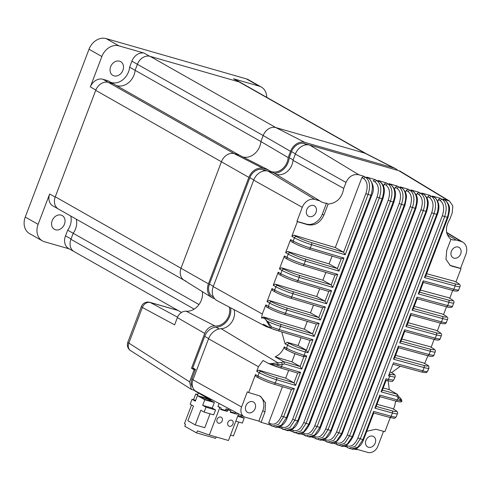 <?xml version="1.0" encoding="UTF-8"?>
<svg xmlns="http://www.w3.org/2000/svg" width="491" height="491" viewBox="0 0 491 491"><rect width="100%" height="100%" fill="white"/><g stroke="black" fill="none" stroke-linecap="round" stroke-linejoin="round"><path stroke-width="0.74" d="M366.433 153.818A11.25 8.998 119.5 0 0 364.856 153.161L275.893 127.599A11.25 8.998 119.5 0 0 263.188 135.541L260.905 141.555L263.188 135.541L131.883 61.166L129.599 67.181L135.111 70.299L137.394 64.284A11.25 8.998 119.5 0 1 150.099 56.342L239.062 81.905L149.552 56.189L144.041 53.065L118.932 45.853A15.117 12.091 119.5 0 0 101.864 56.52L90.332 86.889A11.25 8.998 119.5 0 1 102.907 79.278L107.94 80.72L113.446 83.838L108.419 82.396A11.25 8.998 119.5 0 0 95.714 90.338L55.28 196.781A11.25 8.998 119.5 0 0 58.472 209.08A11.25 8.998 119.5 0 0 58.57 209.135M397.63 170.334A12.674 10.139 119.5 0 0 395.286 168.536A12.674 10.139 119.5 0 0 393.825 167.959L304.856 142.396A12.674 10.139 119.5 0 0 290.543 151.345L288.174 157.586L260.905 141.555A15.117 12.091 -60.5 0 1 242.977 156.997A15.117 12.091 119.5 0 0 260.905 141.555L135.111 70.299L137.394 64.284A11.25 8.998 119.5 0 1 149.552 56.189M288.174 157.586A13.687 10.949 -60.5 0 1 270.13 171.114A13.687 10.949 -60.5 0 1 268.399 169.947L239.24 155.095L234.213 153.652L239.24 155.095L113.446 83.838L108.419 82.396A11.25 8.998 119.5 0 0 95.843 90.013L90.332 86.889M268.399 169.947L263.182 168.45L234.213 153.652A11.25 8.998 119.5 0 0 221.509 161.594L181.075 268.037A11.25 8.998 119.5 0 0 184.266 280.336A11.25 8.998 119.5 0 0 185.837 280.993M194.16 309.109L70.913 239.295L73.196 233.28L198.99 304.537A15.117 12.091 119.5 0 0 202.292 291.623A15.117 12.091 -60.5 0 1 186.187 311.214A8.789 7.027 119.5 0 0 177.374 317.622L174.63 324.852L142.378 307.47A7.034 5.745 -61.7 0 1 150.344 302.53L177.552 317.186M70.913 239.295A11.25 8.998 119.5 0 0 74.098 251.595A11.25 8.998 119.5 0 0 74.202 251.65M67.69 230.162L65.53 235.852L71.035 238.97L73.196 233.28A15.117 12.091 119.5 0 0 76.234 219.139A15.117 12.091 119.5 0 1 73.196 233.28L67.69 230.162A15.117 12.091 119.5 0 0 70.729 216.022M116.361 85.489A15.117 12.091 119.5 0 0 135.111 70.299A15.117 12.091 119.5 0 1 116.361 85.489M366.292 153.744L240.639 82.562A11.25 8.998 119.5 0 0 239.062 81.905L233.55 78.781A11.25 8.998 119.5 0 1 235.134 79.444L240.639 82.568A11.25 8.998 119.5 0 0 239.062 81.905L364.856 153.161L275.893 127.599A11.25 8.998 119.5 0 0 263.188 135.541L290.543 151.345M49.646 193.988A11.25 8.998 119.5 0 0 52.954 205.956L58.466 209.074A11.25 8.998 119.5 0 1 55.158 197.106L49.646 193.988L38.114 224.35A15.117 12.091 119.5 0 0 42.398 240.878A15.117 12.091 119.5 0 0 44.515 241.762L69.329 248.894M61.093 215.095A7.911 6.328 119.5 0 0 52.457 219.986A7.911 6.328 119.5 0 0 54.403 229.322A7.911 6.328 119.5 0 0 63.805 225.559A7.911 6.328 119.5 0 0 62.204 215.555A7.911 6.328 119.5 0 0 61.093 215.095M65.53 235.852A11.25 8.998 119.5 0 0 68.587 248.471L74.098 251.595A11.25 8.998 119.5 0 1 71.035 238.97M266.76 97.359A15.117 12.091 119.5 0 0 261.322 87.042A15.117 12.091 119.5 0 0 259.205 86.152L233.556 78.787M261.322 87.042L248.464 79.757A15.117 12.091 119.5 0 0 246.347 78.873L106.081 38.574A15.117 12.091 119.5 0 0 89.012 49.241L25.256 217.071A15.117 12.091 119.5 0 0 29.546 233.593L42.398 240.878M95.843 90.013L55.158 197.106M110.849 82.371A15.117 12.091 119.5 0 0 129.599 67.181M144.041 53.065A11.25 8.998 119.5 0 0 131.883 61.166M113.98 75.866A7.911 6.328 119.5 0 0 122.621 70.974A7.911 6.328 119.5 0 0 120.669 61.639A7.911 6.328 119.5 0 0 111.267 65.401A7.911 6.328 119.5 0 0 112.875 75.399A7.911 6.328 119.5 0 0 113.98 75.866M177.374 317.622L204.729 333.426L191.496 368.268L194.141 369.797L189.569 381.845L191.355 389.406L195.08 390.67M177.889 310.386L149.872 302.333A7.034 7.034 0 0 0 141.353 306.599A7.034 0.798 20.8 0 0 142.378 307.47L128.838 343.105A7.034 0.798 -159.2 0 1 127.82 342.233A7.034 7.034 0 0 0 130.612 350.654A7.034 5.708 -57.5 0 1 128.838 343.105L189.569 381.845M102.907 79.278L234.213 153.652A11.25 8.998 119.5 0 0 221.509 161.594L181.075 268.037A11.25 8.998 119.5 0 0 183.996 280.171L211.719 297.515A12.674 10.139 119.5 0 0 213.8 298.442L214.628 298.681M395.286 168.536L366.151 153.671A11.25 8.998 119.5 0 0 364.856 153.161L393.825 167.959M263.182 168.45A12.674 10.139 119.5 0 0 248.869 177.398L208.43 283.841A12.674 10.139 119.5 0 0 211.719 297.515M229.322 307.114A13.687 10.949 -60.5 0 1 226.333 320.255A13.687 10.949 -60.5 0 1 214.972 325.975A10.213 8.169 -60.5 0 0 204.729 333.426M194.141 369.797L195.234 370.11M191.496 368.268L195.473 369.484M238.712 422.033L233.446 435.898L230.537 435.057M237.975 415.466L240.891 416.307L244.193 418.179L242.333 423.076L235.797 421.198M244.193 418.179L237.662 416.3M231.666 412.685L231.844 412.225M241.296 415.233L240.891 416.307M227.609 410.439L225.596 409.862M215.537 409.942L213.677 414.84L204.127 412.096L205.987 407.199L202.685 405.327L212.235 408.07L215.537 409.942L205.987 407.199M204.127 412.096L200.819 410.224L195.24 424.918L187.893 420.756L193.479 406.063L190.17 404.191L192.03 399.293L195.651 400.337M210.056 413.803L204.79 427.661L195.24 424.918M206.815 398.833L206.993 398.361L197.443 395.617L195.338 401.165L192.03 399.293M197.443 395.617L204.79 399.778L214.34 402.522L212.235 408.07M204.79 399.778L202.685 405.327M209.712 400.165A4.922 0.559 -159.2 0 1 210.492 400.816A4.922 0.559 -159.2 0 1 205.698 399.588A4.922 0.559 -159.2 0 1 201.292 397.323A4.922 0.559 -159.2 0 1 204.643 398.029A4.922 0.559 -159.2 0 1 209.712 400.165M219.238 407.278L219.36 406.953L217.943 406.548L221.195 407.996L220.619 409.512L227.235 411.415L227.818 409.893L230.85 410.764L230.273 412.287L236.895 414.189L237.3 413.115M220.797 409.052L225.4 410.378L225.977 408.856L229.015 409.727L228.837 410.188M230.451 411.826L235.054 413.146L235.441 412.133M219.103 403.498L217.943 406.548M229.266 426.274A3.29 2.627 119.5 0 0 232.857 424.236A3.29 2.627 119.5 0 0 232.047 420.357A3.29 2.627 119.5 0 0 228.137 421.922A3.29 2.627 119.5 0 0 228.806 426.078A3.29 2.627 119.5 0 0 229.266 426.274M220.79 417.062A3.29 2.627 119.5 0 0 217.2 419.099A3.29 2.627 119.5 0 0 218.01 422.978A3.29 2.627 119.5 0 0 221.914 421.413A3.29 2.627 119.5 0 0 221.251 417.258A3.29 2.627 119.5 0 0 220.79 417.062M238.608 413.809L228.468 440.501L209.362 435.014L219.784 407.585M209.362 435.014L197.542 430.895L196.437 432.853L215.543 438.34L216.292 437.002M196.437 432.853L184.794 426.256L185.543 424.298L184.438 423.672L191.545 404.971M193.534 399.729L195.725 393.96L197.738 394.537M211.302 408.727L211.621 407.898M195.725 393.96L197.56 395.003L198.339 392.947M206.993 398.361L214.34 402.522M195.258 390.805L195.13 391.131L209.086 399.036L209.35 398.342M212.542 400.03L209.086 399.036M208.632 338.557L204.716 336.341L192.742 367.863L195.498 369.422L191.901 378.886A9.145 7.31 119.5 0 0 192.742 387.374M204.716 336.341A12.465 9.967 -60.5 0 1 216.065 327.221A14.957 11.962 119.5 0 0 230.629 307.808M213.548 297.104L212.652 296.595A11.41 9.12 -60.5 0 1 209.418 284.123L249.851 177.681A11.41 9.12 -60.5 0 1 262.734 169.628L267.429 170.978M274.401 173.305A14.957 11.962 119.5 0 0 289.236 157.666L291.531 151.627A11.41 9.12 -60.5 0 1 304.408 143.575L309.109 144.925M293.145 159.888L289.236 157.666M453.93 258.137A5.978 4.781 -60.5 0 1 453.089 257.787A5.978 4.781 -60.5 0 1 451.88 250.232A5.978 4.781 -60.5 0 1 458.981 247.39A5.978 4.781 -60.5 0 1 460.454 254.442A5.978 4.781 -60.5 0 1 453.93 258.137M450.523 239.099A15.196 12.152 -60.5 0 0 456.151 240.025L461.166 241.468A11.17 8.93 -60.5 0 1 462.909 242.229A11.17 8.93 -60.5 0 1 465.898 254.332L460.564 268.374L451.076 265.649L452.113 266.232A1088.793 123.253 20.8 0 0 461.006 268.626L460.564 268.374M449.713 265.134A14.061 11.244 119.5 0 0 451.076 265.649M398.6 347.475L394.598 358.007L393.457 359.185L398.422 346.124A1049.304 118.785 20.8 0 0 429.079 354.514A14.061 1.59 20.8 0 0 433.946 355.091L435.186 351.826A14.061 1.59 -159.2 0 1 430.319 351.249A1049.304 118.785 -159.2 0 1 399.662 342.859L404.621 329.799A1049.304 118.785 20.8 0 0 435.278 338.189A14.061 1.59 20.8 0 0 440.145 338.765L441.384 335.5A14.061 1.59 -159.2 0 1 436.517 334.923A1049.304 118.785 -159.2 0 1 405.861 326.533L410.826 313.473A1049.304 118.785 20.8 0 0 441.483 321.863A14.061 1.59 20.8 0 0 446.35 322.44L447.589 319.175A14.061 1.59 -159.2 0 1 442.722 318.598A1049.304 118.785 -159.2 0 1 412.066 310.208L417.025 297.147A1049.304 118.785 20.8 0 0 447.682 305.537A14.061 1.59 20.8 0 0 452.549 306.114L453.788 302.849A14.061 1.59 -159.2 0 1 448.921 302.272A1049.304 118.785 -159.2 0 1 418.264 293.882L423.224 280.821A1049.304 118.785 20.8 0 0 453.887 289.211A14.061 1.59 20.8 0 0 458.754 289.788L459.993 286.523A14.061 1.59 -159.2 0 1 455.126 285.946A1049.304 118.785 -159.2 0 1 424.47 277.556L447.332 217.36C449.885 209.301 449.112 203.575 445.006 200.187L443.091 199.033L449.51 201.065L452.837 205.95L452.211 212.934L449.934 218.931C444.956 227.48 445.282 234.299 450.916 239.375L446.736 250.367L445.957 259.34L450.259 265.478L452.113 266.232M456.151 240.025L447.276 234.673M427.913 355.748L424.672 363.536M390.087 371.834L392.542 373.209C394.881 374.4 395.703 375.713 395.003 377.156L389.786 376.21A1.755 1.111 -74.5 0 0 389.418 374.038C394.42 375.339 395.378 375.026 392.291 373.099L390.087 371.834A1088.793 123.253 -159.2 0 1 390.044 371.822M391.597 372.663L400.331 366.249M386.755 380.519A1.755 1.105 -74.5 0 0 386.902 380.58A1.755 1.105 -74.5 0 0 388.363 379.426L389.786 376.21A1049.304 118.785 -159.2 0 1 388.51 375.861L393.475 362.8A1049.304 118.785 20.8 0 0 422.874 370.84A1.755 1.154 105.1 0 1 421.382 371.988A1.755 1.154 105.1 0 1 421.223 371.92M427.231 371.626L428.981 368.152A14.061 1.59 -159.2 0 1 424.12 367.575L422.874 370.84A14.061 1.59 20.8 0 0 427.231 371.626L425.936 372.712L421.382 371.988L392.935 364.205M428.336 369.858L426.851 372.264M393.457 359.185A1049.304 118.785 -159.2 0 0 424.12 367.575A1.755 1.154 -74.9 0 0 423.702 365.39A12.306 1.393 20.8 0 0 423.125 362.806L423.297 362.867C430.816 366.992 428.164 365.206 428.981 368.152M398.422 346.124L398.183 347.61M423.125 362.806A1088.793 123.253 -159.2 0 1 395.617 355.324M404.621 329.799L404.381 331.278M399.662 342.859L400.803 341.681L404.799 331.149M429.956 346.646L432.577 348.113A1.755 1.424 119.9 0 0 432.319 348.002L429.956 346.646A1088.793 123.253 -159.2 0 1 401.816 338.999M431.129 347.284L434.112 339.422M436.161 330.32L438.776 331.787A1.755 1.424 119.9 0 0 438.524 331.677L436.161 330.32A1088.793 123.253 -159.2 0 1 408.021 322.673M437.328 330.952L440.317 323.096M405.861 326.533L407.002 325.355L411.004 314.823M410.826 313.473L410.586 314.952M442.36 313.995L444.981 315.461A1.755 1.424 119.9 0 0 444.723 315.351L442.36 313.995A1088.793 123.253 -159.2 0 1 414.22 306.347M443.533 314.627L446.515 306.771M412.066 310.208L413.201 309.029L417.203 298.497M417.025 297.147L416.785 298.626M448.565 297.669L451.18 299.136A1.755 1.424 119.9 0 0 450.928 299.025L448.565 297.669A1088.793 123.253 -159.2 0 1 420.425 290.021M449.731 298.301L452.72 290.445M418.264 293.882L419.406 292.704L423.408 282.172M423.224 280.821L422.99 282.3M455.936 281.975L461.006 268.626M454.764 281.343L457.385 282.81A1.755 1.424 119.9 0 0 457.127 282.699L454.764 281.343A1088.793 123.253 -159.2 0 1 426.624 273.696M424.47 277.556L425.605 276.378L447.995 217.445C449.412 210.97 451.634 206.288 445.276 200.31A1.755 1.399 -58.8 0 0 445.006 200.187L442.36 199.456C446.466 202.844 447.24 208.565 444.686 216.623L442.342 215.696C444.582 208.644 443.919 203.642 440.359 200.69L438.5 199.561L440.445 198.296L442.36 199.456A1.755 1.399 121.2 0 0 440.359 200.69M443.091 199.033L445.276 200.31M363.954 176.294L365.863 177.454C369.889 180.817 370.619 186.525 368.06 194.583L345.191 254.78L343.596 252.257L365.844 193.693C368.084 186.641 367.421 181.639 363.862 178.681L361.922 177.509L363.954 176.294L358.878 174.79C353.213 173.777 348.923 176.324 346.008 182.425L343.731 188.415L292.974 160.336L295.355 154.082A12.754 10.201 -60.5 0 1 309.753 145.084L398.717 170.641A12.754 10.201 -60.5 0 1 400.705 171.512L449.51 201.065M326.509 203.127A15.196 12.152 119.5 0 1 321.053 201.691A15.196 12.152 119.5 0 1 319.911 200.887L314.897 199.444A11.17 8.93 119.5 0 0 302.284 207.331L296.951 221.367L297.411 221.625A1088.793 123.253 20.8 0 0 307.476 224.682C314.756 226.026 320.242 222.828 323.937 215.089L328.111 204.096L326.509 203.127L322.317 214.168L323.937 215.089M296.951 221.367L306.439 224.092A14.061 11.244 119.5 0 0 322.317 214.168M343.731 188.415C342.049 197.91 336.844 203.139 328.111 204.096M319.911 200.887L273.303 172.636L268.074 171.138A12.754 10.201 -60.5 0 0 253.675 180.136L213.241 286.584A12.754 10.201 -60.5 0 0 217.065 300.639L266.042 326.527M292.974 160.336A13.613 10.888 -60.5 0 1 275.77 174.133M313.51 205.484A5.978 4.781 119.5 0 0 306.979 209.184A5.978 4.781 119.5 0 0 308.452 216.236A5.978 4.781 119.5 0 0 315.56 213.389A5.978 4.781 119.5 0 0 314.344 205.833A5.978 4.781 119.5 0 0 313.51 205.484M390.265 417.565L384.901 431.687A1088.793 123.253 -159.2 0 1 375.922 429.244L366.771 431.258M357.252 448.013L356.595 449.738L354.342 449.112M356.779 449.247L367.845 452.426A8.906 7.12 119.5 0 0 377.898 446.147L383.532 431.319M345.191 254.78A1049.304 118.785 -159.2 0 1 311.57 244.702A14.061 1.59 -159.2 0 1 294.428 237.773L293.188 241.038A1.755 1.387 119.2 0 0 293.679 242.953L291.169 241.554L290.592 239.583L293.188 241.038A14.061 1.59 20.8 0 0 310.33 247.967A1049.304 118.785 20.8 0 0 343.952 258.045L338.993 271.106A1049.304 118.785 -159.2 0 1 305.365 261.028A14.061 1.59 -159.2 0 1 288.229 254.099L286.983 257.364A1.755 1.387 119.2 0 0 287.474 259.279L284.97 257.879L284.387 255.915L286.983 257.364A14.061 1.59 20.8 0 0 304.125 264.293A1049.304 118.785 20.8 0 0 337.753 274.371L332.788 287.431A1049.304 118.785 -159.2 0 1 299.166 277.36A14.061 1.59 -159.2 0 1 282.024 270.424L280.784 273.69A1.755 1.387 119.2 0 0 281.275 275.604L278.765 274.205L278.188 272.241L280.784 273.69A14.061 1.59 20.8 0 0 297.927 280.625A1049.304 118.785 20.8 0 0 331.548 290.697L326.589 303.757A1049.304 118.785 -159.2 0 1 292.961 293.686A14.061 1.59 -159.2 0 1 275.825 286.75L274.586 290.015A1.755 1.387 119.2 0 0 275.07 291.936L272.566 290.531L271.989 288.567L274.586 290.015A14.061 1.59 20.8 0 0 291.722 296.951A1049.304 118.785 20.8 0 0 325.349 307.022L320.39 320.083A1049.304 118.785 -159.2 0 1 286.762 310.011A14.061 1.59 -159.2 0 1 269.62 303.076L268.381 306.341A1.755 1.387 119.2 0 0 268.872 308.262L266.361 306.857L265.784 304.893L268.381 306.341A14.061 1.59 20.8 0 0 285.523 313.276A1049.304 118.785 20.8 0 0 319.144 323.348L314.185 336.409A1049.304 118.785 -159.2 0 1 280.564 326.337A14.061 1.59 -159.2 0 1 267.319 321.335L271.615 326.92A14.061 1.59 20.8 0 0 279.318 329.602A1049.304 118.785 20.8 0 0 312.945 339.674L307.986 352.734L306.39 350.212L310.067 340.386M312.945 339.674L310.202 340.447L278.016 330.799A1.755 0.908 106.9 0 1 277.906 330.75A12.306 1.393 -159.2 0 1 270.762 328.246M270.142 327.939L266.116 326.57L263.348 324.183L270.805 328.221L265.938 319.893C264.483 318.193 263.004 317.609 261.513 318.156L262.311 314.031L265.784 304.893M270.541 328.16L271.615 326.92M267.319 321.335L265.938 319.893M314.185 336.409L312.589 333.886L316.308 324.091M319.144 323.348L316.265 324.06M313.467 305.077L310.508 312.865A1088.793 123.253 -159.2 0 1 269.099 300.437L267.024 301.627L269.62 303.076A1.755 1.387 -60.8 0 1 271.591 301.83A12.306 1.393 20.8 0 0 286.591 307.894A1.755 0.908 -73.1 0 1 286.762 310.011L285.523 313.276A1.755 0.908 106.9 0 1 284.215 314.473L316.314 324.085M343.952 258.045L341.073 258.757M297.411 221.625L291.832 236.318L294.428 237.773A1.755 1.387 -60.8 0 1 296.398 236.521A12.306 1.393 20.8 0 0 311.392 242.591A1.755 0.908 -73.1 0 1 311.57 244.702L310.33 247.967A1.755 0.908 106.9 0 1 309.023 249.17L341.208 258.818L337.397 268.583L338.993 271.106M337.753 274.371L334.868 275.083M332.069 256.099L329.111 263.888A1088.793 123.253 -159.2 0 1 287.708 251.46L285.627 252.65L288.229 254.099A1.755 1.387 -60.8 0 1 290.193 252.853A12.306 1.393 20.8 0 0 305.193 258.917A1.755 0.908 -73.1 0 1 305.365 261.028L304.125 264.293A1.755 0.908 106.9 0 1 302.824 265.496L335.003 275.144L331.192 284.909L332.788 287.431M331.548 290.697L328.669 291.409M325.871 272.425L322.912 280.214A1088.793 123.253 -159.2 0 1 281.503 267.785L279.428 268.976L282.024 270.424A1.755 1.387 -60.8 0 1 283.994 269.178A12.306 1.393 20.8 0 0 298.994 275.242A1.755 0.908 -73.1 0 1 299.166 277.36L297.927 280.625A1.755 0.908 106.9 0 1 296.619 281.822L328.804 291.47L324.993 301.235L326.589 303.757M325.349 307.022L322.464 307.734M319.672 288.751L316.713 296.539A1088.793 123.253 -159.2 0 1 275.304 284.111L273.229 285.302L275.825 286.75A1.755 1.387 -60.8 0 1 277.789 285.504A12.306 1.393 20.8 0 0 292.789 291.568A1.755 0.908 -73.1 0 1 292.961 293.686L291.722 296.951A1.755 0.908 106.9 0 1 290.42 298.147L322.605 307.796L318.794 317.56L320.39 320.083M310.508 312.865L318.794 317.56M267.024 301.627L271.989 288.567M316.713 296.539L324.993 301.235M273.229 285.302L278.188 272.241M322.912 280.214L331.192 284.909M279.428 268.976L284.387 255.915M329.111 263.888L337.397 268.583M285.627 252.65L290.592 239.583M361.922 177.509L335.316 247.562L343.596 252.257M248.642 392.542L247.335 391.812L241.578 406.984A8.906 7.12 119.5 0 0 244.248 416.791A8.906 7.12 119.5 0 0 245.347 417.233L258.843 421.112L261.083 422.297L264.993 411.992L265.557 402.89L260.641 396.409L258.579 395.531A1088.793 123.253 -159.2 0 1 248.642 392.542L255.461 374.584L257.971 375.989A14.061 1.59 20.8 0 0 275.31 382.98A1049.304 118.785 20.8 0 0 294.342 388.651L283.626 416.847L287.235 417.804C284.314 426.348 277.347 428.121 275.242 427.041L281.386 425.249L286.449 417.681L370.877 195.418C373.442 187.366 372.706 181.652 368.68 178.288L368.95 178.405C373.706 184.008 374.608 189.716 371.669 195.541L365.844 193.693M342.252 433.713C338.17 441.434 334.193 444.521 330.32 442.968L336.501 441.157L341.558 433.621L425.979 211.388C428.533 203.329 427.771 197.615 423.69 194.227A1.755 1.399 -58.8 0 1 423.96 194.35C430.116 200.058 428.238 205.183 426.673 211.48L423.279 210.621L338.864 432.853L342.252 433.713L426.673 211.48M324.741 439.169L325.895 439.783C330.026 441.2 333.579 438.586 336.556 431.933L420.971 209.7C423.211 202.654 422.555 197.652 418.995 194.7L417.092 193.546L419.062 192.294L420.996 193.466L423.69 194.227L421.757 193.061L423.96 194.35M352.955 436.738C348.708 444.551 344.737 447.639 341.03 445.994L347.223 444.183L352.28 436.646L436.702 214.401C439.261 206.343 438.488 200.623 434.394 197.241A1.755 1.399 -58.8 0 1 434.67 197.357C439.193 201.691 440.102 207.398 437.383 214.493L434.032 213.653L349.61 435.898L352.955 436.738L437.383 214.493M429.729 197.72A1.755 1.399 121.2 0 1 431.73 196.492C435.818 199.88 436.585 205.6 434.032 213.653L431.706 212.726C433.946 205.68 433.283 200.678 429.729 197.72L427.845 196.584L429.803 195.326L431.73 196.492L434.394 197.241L432.473 196.075L434.67 197.357M447.995 217.445L444.686 216.623L360.259 438.886L355.196 446.417L349.003 448.228L348.009 447.835A1.755 1.412 -62.1 0 1 347.794 447.749A1.755 1.412 -62.1 0 1 347.247 445.803C351.384 447.221 354.938 444.607 357.914 437.954L442.342 215.696M351.648 448.97L357.847 447.154L362.904 439.623L363.561 439.709C360.725 448.056 353.765 450.075 351.648 448.97L347.794 447.749L345.259 445.926M438.5 199.561L437.837 201.304M432.473 196.075L440.445 198.296M345.94 446.767L343.718 446.141M347.284 434.971L349.61 435.898L344.553 443.428L338.367 445.245L337.385 444.852A1.755 1.412 -62.1 0 1 337.17 444.766A1.755 1.412 -62.1 0 1 336.623 442.821C340.754 444.238 344.308 441.618 347.284 434.971L431.706 212.726M335.414 443.809L334.604 442.913M427.845 196.584L427.164 198.376M421.757 193.061L429.803 195.326M335.298 443.778L332.99 443.121M336.556 431.933L338.864 432.853L333.806 440.396L327.626 442.207L326.656 441.814A1.755 1.412 -62.1 0 1 326.441 441.728A1.755 1.412 -62.1 0 1 325.895 439.783M418.995 194.7A1.755 1.399 121.2 0 1 420.996 193.466C425.077 196.848 425.838 202.568 423.279 210.621L420.971 209.7M417.092 193.546L416.393 195.387M324.674 440.765L323.851 439.838M331.45 430.638C328.706 438.837 321.93 440.955 319.506 439.887L325.68 438.082L330.738 430.539L415.153 208.313C417.712 200.254 416.957 194.54 412.882 191.159A1.755 1.399 -58.8 0 1 413.158 191.281C419.498 197.247 417.295 201.936 415.865 208.411L412.434 207.533L328.019 429.76L331.45 430.638L415.865 208.411M313.841 436.039L315.069 436.695C319.199 438.107 322.753 435.492 325.723 428.846L410.145 206.619C412.379 199.573 411.722 194.571 408.168 191.613L406.247 190.453L408.23 189.207L410.169 190.385L412.882 191.159L410.942 189.986L413.158 191.281M410.942 189.986L419.062 192.294M324.563 440.734L322.164 440.053M325.723 428.846L328.019 429.76L322.955 437.303L316.787 439.114L315.83 438.727A1.755 1.412 -62.1 0 1 315.615 438.641A1.755 1.412 -62.1 0 1 315.069 436.695M408.168 191.613A1.755 1.399 121.2 0 1 410.169 190.385C414.232 193.761 414.987 199.481 412.434 207.533L410.145 206.619M406.247 190.453L405.523 192.355M313.841 437.677L313.006 436.72M400.042 186.856L402.252 188.151C405.449 191.33 406.83 194.559 406.407 197.83L404.965 205.281L404.228 205.177C406.787 197.124 406.039 191.41 401.982 188.028L400.042 186.856L408.23 189.207M313.731 437.641L311.233 436.929M320.549 427.508C317.787 435.701 311.055 437.831 308.587 436.757L314.756 434.952L319.813 427.403L404.228 205.177L401.485 204.385L317.069 426.611L320.549 427.508L404.965 205.281M314.799 425.703L317.069 426.611L312.012 434.161L305.844 435.965L304.905 435.585A1.755 1.412 -62.1 0 1 304.684 435.499A1.755 1.412 -62.1 0 1 304.144 433.553C308.274 434.965 311.822 432.35 314.799 425.703L399.214 203.477C401.454 196.431 400.797 191.429 397.237 188.47L395.304 187.304L397.299 186.064L399.238 187.237C403.295 190.618 404.044 196.332 401.485 204.385L399.214 203.477M302.916 434.535L302.063 433.547M395.304 187.304L394.561 189.268M389.044 183.671L391.253 184.96C397.753 191.281 395.255 196.731 393.96 202.096L393.211 201.985C395.771 193.933 395.028 188.219 390.977 184.843L389.044 183.671L397.299 186.064M302.8 434.498L300.197 433.749M309.545 424.328C305.322 432.148 301.333 435.229 297.571 433.571L303.733 431.773L308.796 424.212L393.211 201.985L390.443 201.175L306.022 423.408L309.545 424.328L393.96 202.096M303.769 422.505L306.022 423.408L300.965 430.969L294.803 432.767L293.876 432.387A1.755 1.412 -62.1 0 1 293.655 432.301A1.755 1.412 -62.1 0 1 293.115 430.355C297.245 431.773 300.793 429.152 303.769 422.505L388.191 200.273C390.425 193.227 389.768 188.225 386.214 185.267L384.275 184.094L383.502 186.132M384.275 184.094L386.276 182.867L388.215 184.039C392.26 187.409 393.003 193.123 390.443 201.175L388.191 200.273M291.893 431.337L291.022 430.319M377.947 180.43L380.151 181.713C386.362 187.231 384.343 193.049 382.863 198.849L382.096 198.732C384.656 190.68 383.919 184.966 379.881 181.596L377.947 180.43L386.276 182.867M291.777 431.307L289.064 430.515M298.442 421.088C295.459 429.637 288.647 431.399 286.456 430.331L292.611 428.539L297.669 420.971L382.096 198.732L379.298 197.91L294.876 420.155L298.442 421.088L382.863 198.849M292.642 419.259L294.876 420.155L289.813 427.722L283.663 429.515L282.742 429.14A1.755 1.412 -62.1 0 1 282.521 429.048A1.755 1.412 -62.1 0 1 281.981 427.102C286.112 428.52 289.665 425.906 292.642 419.259L377.063 197.014C379.304 189.962 378.647 184.96 375.087 182.008L373.148 180.829L375.161 179.608L377.088 180.774C381.12 184.143 381.863 189.857 379.298 197.91L377.063 197.014M280.772 428.097L279.888 427.035M366.765 177.128L375.161 179.608M280.656 428.06L277.826 427.231M282.46 386.705L268.767 422.751L270.75 423.801C274.88 425.224 278.434 422.61 281.417 415.957L291.458 389.363M294.342 388.651L291.593 389.424L273.984 384.171A1.755 0.933 106.7 0 1 273.874 384.122A12.306 1.393 -159.2 0 1 258.702 378.002M281.417 415.957L283.626 416.847L278.569 424.42L272.419 426.206L271.511 425.832A1.755 1.412 -62.1 0 1 271.29 425.746A1.755 1.412 -62.1 0 1 270.75 423.801M268.767 422.751L269.332 424.709L275.242 427.041M252.607 401.656A5.978 4.781 119.5 0 0 246.083 405.357A5.978 4.781 119.5 0 0 247.556 412.409A5.978 4.781 119.5 0 0 254.657 409.562A5.978 4.781 119.5 0 0 253.448 402.006A5.978 4.781 119.5 0 0 252.607 401.656M258.843 421.112L262.783 410.734A14.061 11.244 119.5 0 0 259.665 395.924M244.248 416.791L196.112 391.345A10.489 8.39 -60.5 0 1 192.969 379.795L208.54 338.796A13.809 11.041 -60.5 0 1 221.11 328.694A13.613 10.888 -60.5 0 0 234.041 309.612M288.659 370.38L285.701 378.168L293.986 382.863L295.582 385.386A1049.304 118.785 -159.2 0 1 276.55 379.715A14.061 1.59 -159.2 0 1 259.211 372.724L256.701 371.319L258.45 366.716L263.066 360.498L268.111 363.291L280.189 367.845A1.755 0.933 -73.3 0 0 281.509 366.654L282.288 364.61L275.463 364.61A14.061 1.59 20.8 0 0 281.509 366.654A1049.304 118.785 20.8 0 0 300.541 372.325L295.582 385.386M293.986 382.863L297.663 373.037M267.742 363.107L269.798 363.745L281.368 362.511L283.712 361.609A1047.549 118.583 20.8 0 0 300.142 366.507L303.861 356.712M281.742 331.922L285.075 343.86L287.217 342.282L289.543 343.577C293.857 345.854 299.031 347.929 305.052 349.801A1047.549 118.583 20.8 0 0 306.341 350.181L306.39 350.212M307.986 352.734A1049.304 118.785 -159.2 0 1 305.279 351.93A1.755 0.964 -73.5 0 0 305.052 349.801M289.543 343.577A1.755 1.387 -60.8 0 0 287.468 345.198L286.67 348.223A1.755 1.387 119.2 0 0 287.167 350.114L284.829 348.806L284.264 346.879L286.67 348.223C291.544 350.795 297.399 353.139 304.236 355.257L305.279 351.93C298.35 349.948 292.415 347.702 287.468 345.198L285.075 343.86M287.167 350.114C293.974 353.637 297.853 354.784 302.892 356.441L303.997 356.773L306.746 356A1049.304 118.785 20.8 0 1 304.236 355.257A1.755 0.964 106.5 0 1 302.892 356.441A1.755 0.964 106.5 0 1 302.769 356.392C296.803 354.533 291.679 352.477 287.407 350.212M306.746 356L301.781 369.06L300.185 366.538M294.999 353.686L291.906 361.842L300.142 366.507M284.264 346.879C282.454 351.544 279.416 354.864 275.144 356.853L283.712 361.609M291.906 361.842A1088.793 123.253 -159.2 0 1 275.144 356.853M301.781 369.06A1049.304 118.785 -159.2 0 1 284.412 363.886L283.767 361.646M281.368 362.511A1.755 0.724 75.1 0 1 282.288 364.61L284.412 363.886M221.11 328.694L277.789 362.757A1.755 0.368 95 0 1 277.875 364.764M269.798 363.745L275.463 364.61M300.541 372.325L297.798 373.099L280.189 367.845A1.755 0.933 -73.3 0 1 280.073 367.796A12.306 1.393 -159.2 0 1 268.479 363.444M285.701 378.168A1088.793 123.253 -159.2 0 1 258.763 370.122L261.181 371.472A12.306 1.393 20.8 0 0 276.353 377.591A1.755 0.933 106.7 0 1 276.55 379.715L275.31 382.98A1.755 0.933 106.7 0 1 273.984 384.171C267.957 382.28 262.783 380.194 258.462 377.904A1.755 1.387 119.2 0 1 257.971 375.989L259.211 372.724A1.755 1.387 119.2 0 1 261.181 371.472M256.701 371.319L258.763 370.122M255.461 374.584L256.032 376.542L258.462 377.904M269.553 424.801L261.083 422.297M357.914 437.954L362.904 439.623L373.614 411.427A1049.304 118.785 20.8 0 0 391.167 416.264A14.061 1.59 20.8 0 0 396.206 416.884C393.862 418.528 396.63 418.768 389.688 417.411A1.755 1.135 -74.7 0 0 391.167 416.264L392.407 412.999A1049.304 118.785 -159.2 0 1 374.854 408.162L375.996 406.984L379.997 396.452M373.375 412.913L373.614 411.427M397.102 396.262L398.146 397.894L397.366 399.938A14.061 1.59 20.8 0 0 401.257 400.754L398.146 397.894A1.755 1.086 -37.3 0 0 398.526 396.28L397.213 394.236L397.102 396.262A1049.304 118.785 -159.2 0 1 381.053 391.836L386.018 378.776A1049.304 118.785 20.8 0 0 388.363 379.426L393.598 380.12C391.468 381.194 395.126 382.299 386.902 380.58L385.865 380.292M383.213 387.976A1088.793 123.253 -159.2 0 0 389.277 389.639L397.213 394.236M389.277 389.639L388.148 380.906M385.779 380.261L386.018 378.776M386.196 380.126L382.194 390.658L381.053 391.836M400.429 399.975A1.755 1.498 -53.2 0 0 400.122 397.937L400.122 397.937A1.755 1.498 -53.2 0 0 400.042 397.882M401.257 400.754L401.331 401.534M398.526 396.28L400.122 397.937C401.178 398.809 401.742 399.932 401.816 401.307L401.742 401.435C401.57 402.203 399.625 402.092 395.893 401.086A1.755 1.135 105.3 0 1 395.734 401.024M374.854 408.162L379.813 395.102L379.574 396.587M392.291 408.481L394.838 409.905A1.755 1.424 119.9 0 0 394.586 409.801L392.291 408.481A1088.793 123.253 -159.2 0 1 377.014 404.302M395.685 401.03L394.715 405.861L393.475 409.12M368.471 447.258A5.978 4.781 -60.5 0 1 367.63 446.902A5.978 4.781 -60.5 0 1 366.421 439.347A5.978 4.781 -60.5 0 1 373.522 436.505A5.978 4.781 -60.5 0 1 374.995 443.557A5.978 4.781 -60.5 0 1 368.471 447.258M301.063 337.728L298.105 345.517A1088.793 123.253 -159.2 0 1 287.217 342.282M298.105 345.517L306.341 350.181M261.513 318.156L263.618 316.977A12.306 1.393 20.8 0 0 280.386 324.22A1047.549 118.583 20.8 0 0 312.546 333.855L312.589 333.886M307.268 321.402L304.31 329.191A1088.793 123.253 -159.2 0 1 263.618 316.977M304.31 329.191L312.546 333.855M291.832 236.318L293.906 235.134L296.398 236.521M335.316 247.562A1088.793 123.253 -159.2 0 1 293.906 235.134M208.43 283.841L55.28 196.781M248.869 177.398L95.714 90.338M304.856 142.396L275.893 127.599L150.099 56.342M259.205 86.152L246.347 78.873M38.114 224.35L25.256 217.071M101.864 56.52L89.012 49.241M118.932 45.853L106.081 38.574M149.872 302.333A7.034 4.143 106 0 1 150.344 302.53L178.092 310.502M186.187 311.214L214.972 325.975M193.061 379.543L191.901 378.886M219.127 328.952L216.065 327.221M213.333 286.345L209.418 284.123M253.767 179.896L249.851 177.681M264.858 170.831L262.734 169.628M295.447 153.849L291.531 151.627M306.531 144.777L304.408 143.575M461.166 241.468L446.7 232.722M394.795 357.485A1047.549 118.583 20.8 0 0 423.702 365.39M401 341.159A1047.549 118.583 20.8 0 0 429.901 349.064A1.755 1.154 -74.9 0 1 430.319 351.249L429.079 354.514A1.755 1.154 105.1 0 1 427.587 355.662A1.755 1.154 105.1 0 1 427.422 355.594M429.901 349.064A12.306 1.393 20.8 0 0 432.319 348.002M407.199 324.833A1047.549 118.583 20.8 0 0 436.106 332.738A1.755 1.154 -74.9 0 1 436.517 334.923L435.278 338.189A1.755 1.154 105.1 0 1 433.786 339.336A1.755 1.154 105.1 0 1 433.627 339.269M436.106 332.738A12.306 1.393 20.8 0 0 438.524 331.677M413.404 308.508A1047.549 118.583 20.8 0 0 442.305 316.413A1.755 1.154 -74.9 0 1 442.722 318.598L441.483 321.863A1.755 1.154 105.1 0 1 439.991 323.01A1.755 1.154 105.1 0 1 439.826 322.943M442.305 316.413A12.306 1.393 20.8 0 0 444.723 315.351M419.602 292.182A1047.549 118.583 20.8 0 0 448.51 300.087A1.755 1.154 -74.9 0 1 448.921 302.272L447.682 305.537A1.755 1.154 105.1 0 1 446.19 306.685A1.755 1.154 105.1 0 1 446.031 306.617M448.51 300.087A12.306 1.393 20.8 0 0 450.928 299.025M425.801 275.856A1047.549 118.583 20.8 0 0 454.709 283.761A1.755 1.154 -74.9 0 1 455.126 285.946L453.887 289.211A1.755 1.154 105.1 0 1 452.395 290.359A1.755 1.154 105.1 0 1 452.229 290.291M454.709 283.761A12.306 1.393 20.8 0 0 457.127 282.699M447.841 200.346L398.717 170.641M306.439 224.092L307.476 224.682M346.008 182.425L295.355 154.088M358.878 174.79L309.753 145.084M302.284 207.331L253.675 180.136M314.897 199.444L268.074 171.138M280.386 324.22A1.755 0.908 -73.1 0 1 280.564 326.337L279.318 329.602A1.755 0.908 106.9 0 1 278.016 330.799L270.676 328.221M293.679 242.953C297.927 245.212 303.039 247.28 309.023 249.17A1.755 0.908 106.9 0 1 308.913 249.121A12.306 1.393 -159.2 0 1 293.913 243.051M287.474 259.279C291.722 261.537 296.84 263.606 302.824 265.496A1.755 0.908 106.9 0 1 302.714 265.447A12.306 1.393 -159.2 0 1 287.714 259.383M281.275 275.604C285.523 277.863 290.635 279.931 296.619 281.822A1.755 0.908 106.9 0 1 296.509 281.773A12.306 1.393 -159.2 0 1 281.515 275.709M275.07 291.936C279.318 294.189 284.436 296.257 290.42 298.147A1.755 0.908 106.9 0 1 290.31 298.098A12.306 1.393 -159.2 0 1 275.31 292.035M269.099 300.437L271.591 301.83M286.591 307.894A1047.549 118.583 20.8 0 0 318.745 317.53M275.304 284.111L277.789 285.504M292.789 291.568A1047.549 118.583 20.8 0 0 324.95 301.204M281.503 267.785L283.994 269.178M298.994 275.242A1047.549 118.583 20.8 0 0 331.149 284.878M287.708 251.46L290.193 252.853M305.193 258.917A1047.549 118.583 20.8 0 0 337.354 268.552M311.392 242.591A1047.549 118.583 20.8 0 0 343.553 252.227M368.95 178.405A1.755 1.399 121.2 0 0 368.68 178.288L365.863 177.454A1.755 1.399 121.2 0 0 363.862 178.681M346.247 445.269L347.247 445.803M335.543 442.25L336.623 442.821M402.252 188.151A1.755 1.399 121.2 0 0 401.982 188.028L399.238 187.237A1.755 1.399 121.2 0 0 397.237 188.47M302.837 432.859L304.144 433.553M391.253 184.96A1.755 1.399 121.2 0 0 390.977 184.843L388.215 184.039A1.755 1.399 121.2 0 0 386.214 185.267M291.734 429.625L293.115 430.355M380.151 181.713A1.755 1.399 121.2 0 0 379.881 181.596L377.088 180.774A1.755 1.399 121.2 0 0 375.087 182.008M280.527 426.335L281.981 427.102M262.783 410.734L264.993 411.992M241.578 406.984L192.969 379.795M258.45 366.716L208.54 338.796M276.353 377.591A1047.549 118.583 20.8 0 0 293.937 382.833M389.535 417.35A1.755 1.135 -74.7 0 0 389.688 417.411L373.461 412.943M396.206 416.884L397.446 413.618A14.061 1.59 -159.2 0 1 392.407 412.999A1.755 1.135 -74.7 0 0 392.014 410.82A12.306 1.393 20.8 0 0 394.586 409.801M382.391 390.136A1047.549 118.583 20.8 0 0 397.158 394.205M379.813 395.102A1049.304 118.785 20.8 0 0 397.366 399.938A1.755 1.135 105.3 0 1 395.893 401.086L379.666 396.618M376.192 406.462A1047.549 118.583 20.8 0 0 392.014 410.82M262.311 314.031L213.241 286.584M268.872 308.262C273.119 310.515 278.237 312.583 284.215 314.473A1.755 0.908 106.9 0 1 284.105 314.424A12.306 1.393 -159.2 0 1 269.111 308.36M181.529 312.448L74.098 251.595M184.125 280.257L58.472 209.08M130.612 350.654L191.355 389.406M141.353 306.599L127.82 342.233M228.425 409.555L228.247 410.022M201.292 397.323L201.144 397.71M210.492 400.816L210.289 401.356M208.178 406.91L207.865 407.739M462.909 242.229L446.632 232.372M433.946 355.091C433.608 356.638 431.491 356.828 427.587 355.662L398.269 347.64M432.577 348.113C435.075 349.592 435.94 350.832 435.186 351.826M440.145 338.765C439.813 340.312 437.69 340.502 433.786 339.336L404.474 331.315M438.776 331.787C441.274 333.266 442.146 334.506 441.384 335.5M446.35 322.44C446.012 323.986 443.895 324.177 439.991 323.01L410.672 314.989M444.981 315.461C447.479 316.94 448.344 318.18 447.589 319.175M452.549 306.114C452.211 307.661 450.094 307.851 446.19 306.685L416.871 298.663M451.18 299.136C453.678 300.615 454.549 301.855 453.788 302.849M458.754 289.788C458.416 291.335 456.299 291.525 452.395 290.359L423.076 282.337M457.385 282.81C459.877 284.289 460.748 285.529 459.993 286.523M335.2 443.723L341.036 445.994M324.459 440.679L330.32 442.968M313.626 437.585L319.506 439.887M302.695 434.443L308.587 436.757M291.672 431.251L297.571 433.571M280.551 428.005L286.456 430.331M287.235 417.804L371.669 195.541M363.561 439.709L373.792 412.778M394.838 409.905C397.336 411.384 398.201 412.624 397.446 413.618M393.598 380.12L395.003 377.156"/></g></svg>
